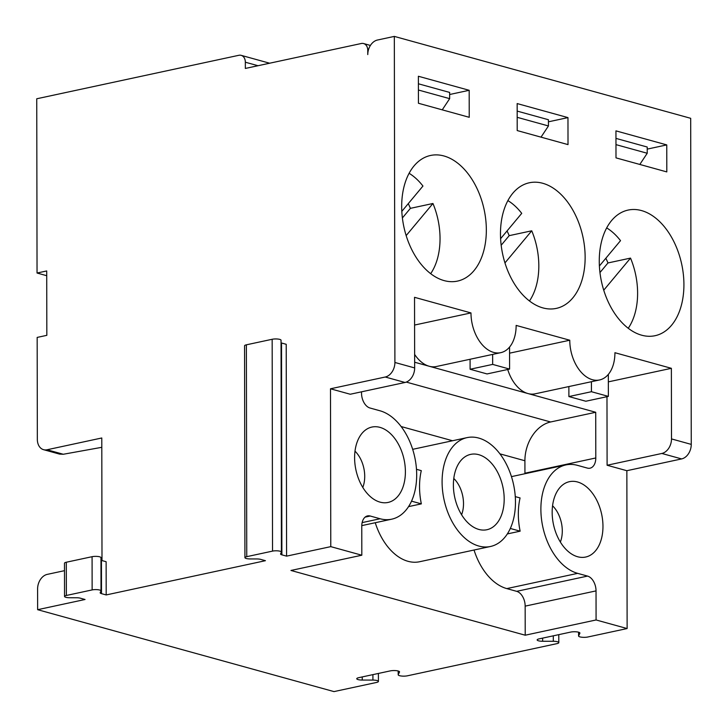 <?xml version="1.0" encoding="UTF-8"?>
<svg xmlns="http://www.w3.org/2000/svg" width="728" height="728" viewBox="0 0 728 728"><rect width="100%" height="100%" fill="white"/><g stroke="black" fill="none" stroke-linecap="round" stroke-linejoin="round"><path stroke-width="1.09" d="M390.581 670.825L358.649 677.695A5.569 1.356 -0.1 0 0 356.756 678.724A5.569 1.356 -0.1 0 0 362.244 680.07L362.235 676.922M390.59 670.834A5.569 1.356 -0.1 0 1 396.432 670.679A5.569 1.356 -0.1 0 1 399.536 671.889A5.569 1.356 -0.1 0 1 399.499 672.053L398.234 674.638L398.234 671.025M606.979 396.687L607.097 465.247L661.852 453.462A12.849 9.373 -74.5 0 0 671.498 438.92L691.254 444.389A12.849 9.373 105.5 0 1 681.608 458.922L626.854 470.707L627.126 628.546L587.824 637A5.569 1.356 -0.1 0 1 581.863 637.228A5.569 1.356 -0.1 0 1 578.587 635.999A5.569 1.356 -0.1 0 1 578.633 635.835L579.888 633.251A5.569 1.356 -0.1 0 0 579.925 633.087A5.569 1.356 -0.1 0 0 576.658 631.859A5.569 1.356 -0.1 0 0 570.688 632.086L539.038 638.893A5.569 1.356 -0.1 0 0 537.146 639.921A5.569 1.356 -0.1 0 0 542.633 641.268L553.307 641.286A5.569 1.356 -0.1 0 1 558.804 642.633A5.569 1.356 -0.1 0 1 556.902 643.652L407.434 675.802A5.569 1.356 -0.1 0 1 401.474 676.03A5.569 1.356 -0.1 0 1 398.198 674.801A5.569 1.356 -0.1 0 1 398.234 674.638M605.842 258.249A59.96 38.302 -102.1 0 1 607.971 262.954L630.521 258.103A59.96 38.302 -102.1 0 1 628.255 328.255M606.661 227.9A59.96 38.302 -102.1 0 1 620.52 240.659L599.381 265.993M630.521 258.103L603.74 290.199M608.335 374.401L608.371 396.387L591.436 391.709L591.418 381.709M671.498 438.92L671.371 368.313L608.344 381.863M470.088 359.259L470.106 369.251L487.041 373.937L509.591 369.087L492.656 364.4L492.638 354.409M509.555 347.092L509.591 369.087M509.564 353.18L569.769 340.222A34.261 21.886 77.9 0 0 599.553 379.961A34.261 21.886 77.9 0 0 614.923 352.707L671.371 368.313M507.716 369.487A34.261 21.886 77.9 0 0 527.982 393.557A34.261 21.886 77.9 0 0 535.125 393.821L599.553 379.961M568.868 386.559L568.886 396.56L585.822 401.237L608.371 396.387M568.886 396.56L591.436 391.709M640.203 163.864L640.203 164.555M666.757 144.908L666.803 171.908L615.997 157.867L615.952 130.867L666.757 144.908L647.219 149.113M548.439 121.813L567.967 117.608L568.013 144.608L517.208 130.567L517.162 103.567L567.967 117.608M541.414 136.555L541.414 137.255M615.961 138.393L647.219 147.029L647.228 153.262L639.812 164.455M507.352 533.924L520.138 531.176A55.674 35.572 -102.1 0 1 520.074 497.943L515.269 496.614M510.328 528.464L520.138 531.176M560.36 542.032A25.698 16.416 77.9 0 0 562.289 530.967A25.698 16.416 77.9 0 0 552.561 505.769M577.504 481.972A38.548 24.625 -102.1 0 1 602.966 526.38A38.548 24.625 -102.1 0 1 579.424 557.148A38.548 24.625 -102.1 0 1 553.489 524.533A38.548 24.625 -102.1 0 1 563.718 484.156A38.548 24.625 -102.1 0 1 577.504 481.972M596.032 590.89L525.161 606.133L525.216 635.207L596.077 619.965L596.032 590.89A12.849 8.208 77.9 0 0 587.542 576.085L577.659 573.355A55.674 35.572 -102.1 0 1 541.368 518.008A55.674 35.572 -102.1 0 1 565.856 464.928A55.674 35.572 -102.1 0 1 577.477 465.356L587.35 468.086A12.849 8.208 77.9 0 0 590.035 468.186A12.849 8.208 77.9 0 0 595.795 457.967L595.713 412.276L550.623 421.976A34.261 25.007 -74.5 0 0 524.906 460.751L524.934 473.209A12.849 8.208 77.9 0 1 524.924 473.728M474.037 550.031A55.674 35.572 77.9 0 0 506.797 588.597L516.671 591.336A12.849 8.208 77.9 0 1 525.161 606.133M607.971 262.954L599.954 272.563M615.97 144.626L647.228 153.262M517.18 111.093L548.43 119.729L548.448 125.962L541.022 137.146M378.396 673.446L378.414 681.426A5.569 1.356 -0.1 0 0 372.918 680.079L362.244 680.07M378.414 681.426A5.569 1.356 -0.1 0 1 376.512 682.455L333.988 691.6L37.638 609.691L85.049 599.49L80.353 598.189A5.351 1.301 -0.1 0 0 76.395 597.752L69.815 597.743A5.351 1.301 -0.1 0 1 64.537 596.45A5.351 1.301 -0.1 0 1 66.366 595.468L92.138 589.917A5.351 1.301 -0.1 0 1 97.871 589.707A5.351 1.301 -0.1 0 1 101.019 590.881A5.351 1.301 -0.1 0 1 100.983 591.036L100.209 592.628A5.351 1.301 -0.1 0 0 100.164 592.783A5.351 1.301 -0.1 0 0 101.492 593.648L106.188 594.94L265.438 560.687L260.742 559.395A5.351 1.301 -0.1 0 0 256.793 558.949L250.204 558.94A5.351 1.301 -0.1 0 1 244.926 557.648A5.351 1.301 -0.1 0 1 246.756 556.665L272.527 551.114A5.351 1.301 -0.1 0 1 278.269 550.905A5.351 1.301 -0.1 0 1 281.408 552.088A5.351 1.301 -0.1 0 1 281.372 552.243L280.599 553.835A5.351 1.301 -0.1 0 0 280.562 553.99A5.351 1.301 -0.1 0 0 281.882 554.845L286.586 556.137L330.776 546.637L361.816 555.218L361.771 526.144A12.849 8.208 77.9 0 1 367.531 515.915A12.849 8.208 77.9 0 1 370.215 516.015L380.089 518.755L362.125 522.613M361.534 391.828L361.534 393.22A12.849 8.208 77.9 0 0 370.024 408.017L379.907 410.756A55.674 35.572 -102.1 0 1 416.198 466.102A55.674 35.572 -102.1 0 1 391.709 519.182A55.674 35.572 -102.1 0 1 380.089 518.755M414.651 362.226L429.192 366.248A34.261 21.886 77.9 0 0 436.345 366.521L500.764 352.661A34.261 21.886 77.9 0 0 516.143 325.407L569.769 340.222M414.632 354.418A34.261 21.886 77.9 0 0 429.192 366.248L595.713 412.276M330.494 388.788L350.25 394.248L405.014 382.473L385.258 377.013L330.494 388.788L330.776 546.637M379.934 427.363A38.548 24.625 -102.1 0 1 405.396 471.771A38.548 24.625 -102.1 0 1 381.854 502.538A38.548 24.625 -102.1 0 1 355.928 469.933A38.548 24.625 -102.1 0 1 366.148 429.547A38.548 24.625 -102.1 0 1 379.934 427.363M691.254 444.389L690.69 118.309L394.33 36.4L394.904 362.471L414.66 367.931L414.532 297.315L470.98 312.922A34.261 21.886 77.9 0 0 500.764 352.661M64.492 570.67L47.247 574.383A12.849 9.373 -74.5 0 0 37.601 588.916L37.638 609.691M100.965 560.26A5.351 1.301 179.9 0 0 101.438 560.414L106.133 561.716L106.188 594.94M281.044 342.852A5.351 1.301 179.9 0 0 281.518 342.997L286.213 344.299L286.586 556.137M385.258 377.013A12.849 9.373 -74.5 0 0 394.904 362.471M394.33 36.4L377.423 40.04A12.849 9.373 -74.5 0 0 367.776 54.582L367.767 50.423A8.563 6.252 -74.5 0 0 363.609 43.553A8.563 6.252 -74.5 0 0 361.316 43.498L245.345 68.441L245.336 62.217A8.563 6.252 -74.5 0 0 241.177 55.346A8.563 6.252 -74.5 0 0 238.875 55.292L36.746 98.771L37.046 273.027L46.71 270.952L46.829 335.335L37.164 337.419L37.337 439.384A12.849 9.373 -74.5 0 0 43.58 449.686A12.849 9.373 -74.5 0 0 47.029 449.768L63.281 454.263L101.802 447.311M102.002 560.569L101.784 437.983L47.029 449.768M627.126 628.546L596.077 619.965M607.097 465.247L626.854 470.707M585.139 257.284A64.246 41.041 -102.1 0 1 556.31 308.39A64.246 41.041 -102.1 0 1 502.675 254.218A64.246 41.041 -102.1 0 1 529.292 182.783A64.246 41.041 -102.1 0 1 585.139 257.284M401.683 206.579A64.246 41.041 -102.1 0 1 430.512 155.474A64.246 41.041 -102.1 0 1 484.138 209.655A64.246 41.041 -102.1 0 1 457.53 281.09A64.246 41.041 -102.1 0 1 401.683 206.579M469.187 90.299L469.232 117.299L418.427 103.258L418.382 76.258L469.187 90.299L449.649 94.504M683.92 284.593A64.246 41.041 -102.1 0 1 655.1 335.699A64.246 41.041 -102.1 0 1 601.465 281.518A64.246 41.041 -102.1 0 1 628.082 210.083A64.246 41.041 -102.1 0 1 683.92 284.593M46.719 275.703L37.046 273.027M414.66 367.931A12.849 9.373 105.5 0 1 405.014 382.473M409.091 173.291A59.96 38.302 -102.1 0 1 422.95 186.049L401.811 211.384M408.272 203.64A59.96 38.302 -102.1 0 1 410.401 208.345L432.951 203.494A59.96 38.302 -102.1 0 1 430.685 273.655M100.919 557.812A5.351 1.301 179.9 0 0 100.965 557.657A5.351 1.301 179.9 0 0 97.816 556.474A5.351 1.301 179.9 0 0 92.083 556.692L66.303 562.234A5.351 1.301 179.9 0 0 64.483 563.217L64.537 596.45M43.58 449.686L59.578 454.108L63.281 454.263M414.578 325.052L470.98 312.922M470.106 369.251L492.656 364.4M418.391 83.784L449.649 92.429L449.658 98.653L442.242 109.846M442.633 109.255L442.633 109.955M411.538 501.155L421.348 503.867A55.674 35.572 -102.1 0 1 421.294 470.643L416.489 469.314M362.79 487.423A25.698 16.416 77.9 0 0 364.719 476.358A25.698 16.416 77.9 0 0 354.991 451.16M461.579 514.723A25.698 16.416 77.9 0 0 463.509 503.667A25.698 16.416 77.9 0 0 453.781 478.46M408.572 506.624L421.348 503.867M478.687 438.056A55.674 35.572 -102.1 0 1 514.987 493.402A55.674 35.572 -102.1 0 1 490.49 546.482A55.674 35.572 -102.1 0 1 443.898 499.017A55.674 35.572 -102.1 0 1 467.076 437.619A55.674 35.572 -102.1 0 1 478.687 438.056M478.715 454.672A38.548 24.625 -102.1 0 1 504.185 499.08A38.548 24.625 -102.1 0 1 480.635 529.838A38.548 24.625 -102.1 0 1 454.709 497.233A38.548 24.625 -102.1 0 1 464.937 456.847A38.548 24.625 -102.1 0 1 478.715 454.672M375.248 522.722A55.674 35.572 77.9 0 0 419.619 561.734L490.49 546.482M361.816 555.218L290.954 570.461L525.216 635.207M507.052 230.949A59.96 38.302 -102.1 0 1 509.19 235.654L531.74 230.803L504.959 262.899M509.19 235.654L501.173 245.254M531.74 230.803A59.96 38.302 -102.1 0 1 529.465 300.955M507.88 200.591A59.96 38.302 -102.1 0 1 521.73 213.359L500.6 238.684M432.951 203.494L406.169 235.59M410.401 208.345L402.384 217.954M517.189 117.317L548.448 125.962M418.4 90.017L449.658 98.653M280.999 340.395A5.351 1.301 179.9 0 0 281.044 340.24A5.351 1.301 179.9 0 0 277.896 339.057A5.351 1.301 179.9 0 0 272.163 339.275L272.527 551.114M244.926 557.648L244.553 345.8A5.351 1.301 179.9 0 1 246.383 344.817L272.163 339.275M577.659 573.355L506.797 588.597M595.795 457.967L524.934 473.209M587.542 576.085L516.671 591.336M372.918 680.079L372.909 674.629M258.021 65.72L245.336 62.217M368.259 50.56L367.767 50.423M365.128 517.117L370.215 516.015M406.297 382.091L550.623 421.976M524.906 460.751L499.909 453.844M452.543 440.749L401.119 426.535M92.083 556.692L92.138 589.917M101.438 560.414L101.492 593.648M66.303 562.234L66.366 595.468M281.518 342.997L281.882 554.845M246.383 344.817L246.756 556.665M681.608 458.922L661.852 453.462M542.633 641.268L542.633 638.119M553.307 641.286L553.298 635.826M578.633 635.835L578.624 632.222M398.189 671.016L398.198 674.801M565.856 464.928L511.447 476.631M269.66 63.218L241.177 55.346M363.609 43.553L370.416 45.436M467.076 437.619L412.667 449.331M391.709 519.182L361.771 525.625M101.019 590.881L100.965 557.657M281.408 552.088L281.044 340.24M558.785 634.643L558.804 642.633M578.587 632.213L578.587 635.999"/></g></svg>
